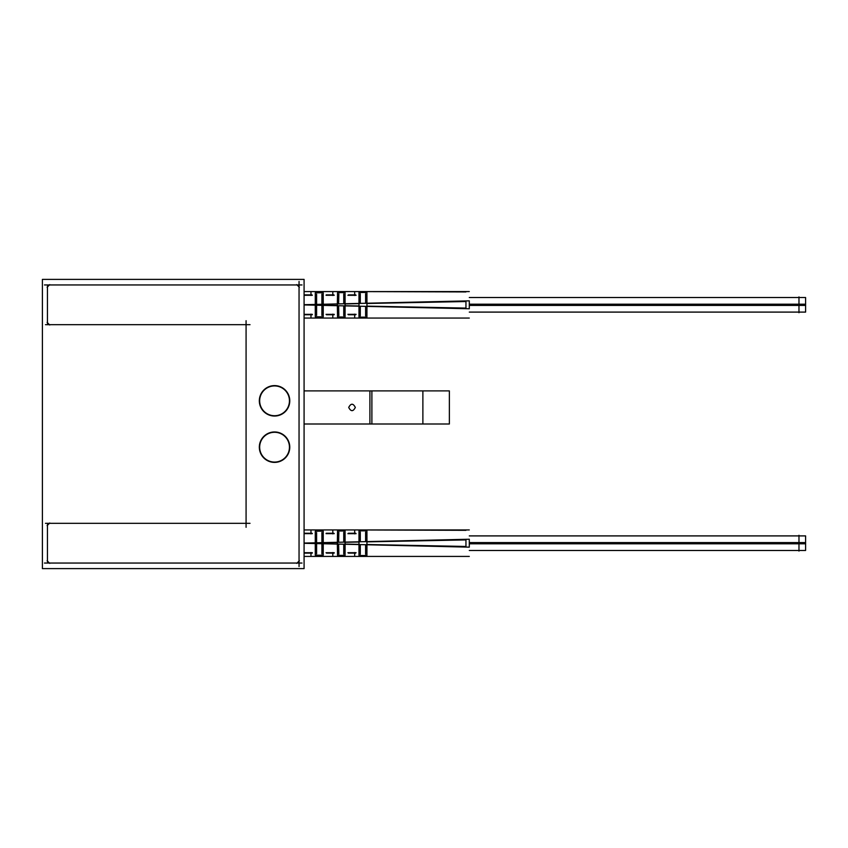 <?xml version="1.0" encoding="UTF-8"?>
<svg xmlns="http://www.w3.org/2000/svg" width="848" height="848" viewBox="0 0 848 848"><rect width="100%" height="100%" fill="white"/><g stroke="black" fill="none" stroke-linecap="round" stroke-linejoin="round"><path stroke-width="1.27" d="M299.376 560.751L296.747 563.369M44.467 563.051L302.015 563.051M49.735 563.369L47.117 560.751M47.435 524.594L47.435 561.779M47.117 525.633L49.735 523.004M250.012 523.322L45.485 523.322M246.079 320.703L246.079 527.297M45.485 324.678L250.012 324.678M49.735 324.996L47.117 322.367M47.435 286.221L47.435 323.406M47.117 287.249L49.735 284.631M302.015 284.949L44.467 284.949M296.747 284.631L299.376 287.249M299.047 566.549L299.047 281.451M42.4 568.616L42.4 279.384L304.082 279.384L304.082 568.616L42.4 568.616M259.658 400.828A14.904 14.904 0 0 1 274.551 385.925A14.904 14.904 0 0 1 289.454 400.828A14.904 14.904 0 0 1 274.551 415.721A14.904 14.904 0 0 1 259.658 400.828A14.904 14.904 0 0 0 274.551 415.721A14.904 14.904 0 0 0 289.454 400.828A14.904 14.904 0 0 0 274.551 385.925A14.904 14.904 0 0 0 259.658 400.828A14.904 14.904 0 0 1 274.551 385.925A14.904 14.904 0 0 1 289.454 400.828A14.904 14.904 0 0 1 274.551 415.721A14.904 14.904 0 0 1 259.658 400.828A14.904 14.904 0 0 1 274.551 385.925A14.904 14.904 0 0 1 289.454 400.828A14.904 14.904 0 0 1 274.551 415.721A14.904 14.904 0 0 1 259.658 400.828A14.904 14.904 0 0 0 274.551 415.721A14.904 14.904 0 0 0 289.454 400.828A14.904 14.904 0 0 0 274.551 385.925A14.904 14.904 0 0 0 259.658 400.828M289.454 447.172A14.904 14.904 0 0 1 274.551 462.075A14.904 14.904 0 0 1 259.658 447.172A14.904 14.904 0 0 1 274.551 432.279A14.904 14.904 0 0 1 289.454 447.172A14.904 14.904 0 0 0 274.551 432.279A14.904 14.904 0 0 0 259.658 447.172A14.904 14.904 0 0 0 274.551 462.075A14.904 14.904 0 0 0 289.454 447.172A14.904 14.904 0 0 1 274.551 462.075A14.904 14.904 0 0 1 259.658 447.172A14.904 14.904 0 0 1 274.551 432.279A14.904 14.904 0 0 1 289.454 447.172A14.904 14.904 0 0 1 274.551 462.075A14.904 14.904 0 0 1 259.658 447.172A14.904 14.904 0 0 1 274.551 432.279A14.904 14.904 0 0 1 289.454 447.172A14.904 14.904 0 0 0 274.551 432.279A14.904 14.904 0 0 0 259.658 447.172A14.904 14.904 0 0 0 274.551 462.075A14.904 14.904 0 0 0 289.454 447.172M259.361 401.782A15.222 15.222 0 0 1 274.551 385.607A15.222 15.222 0 0 1 289.74 401.782M289.74 399.864A15.222 15.222 0 0 1 274.551 416.039A15.222 15.222 0 0 1 259.361 399.864M289.74 446.218A15.222 15.222 0 0 1 274.551 462.393A15.222 15.222 0 0 1 259.361 446.218M259.361 448.136A15.222 15.222 0 0 1 274.551 431.961A15.222 15.222 0 0 1 289.74 448.136M469.294 542.582L805.6 542.582L805.6 550.469L469.294 550.469L798.975 550.469M469.294 543.186L798.975 543.186M469.294 543.801L805.6 543.801L805.6 535.904L469.294 535.904L798.975 535.904M798.975 535.279L798.975 551.094M465.955 539.911L465.955 546.462C465.902 559.32 465.902 559.32 465.955 546.462C465.902 559.32 465.902 559.32 465.955 546.462L366.951 544.522L465.955 546.462L366.951 544.522L366.951 541.861L465.955 539.911C465.902 527.053 465.902 527.053 465.955 539.911L465.955 546.462L366.951 544.522L366.919 530.816L358.98 530.869L358.98 555.504L366.919 555.567L366.919 530.816L358.98 530.869L359.001 542.01L345.094 542.285L359.001 542.01L359.001 544.363L345.094 544.087L359.001 544.363L358.98 555.504L366.919 555.567L366.951 544.522L465.955 546.462L465.955 539.911C465.902 527.053 465.902 527.053 465.955 539.911L366.951 541.861L465.955 539.911C465.902 527.053 465.902 527.053 465.955 539.911L465.955 546.462L465.955 539.911C465.902 527.053 465.902 527.053 465.955 539.911C465.902 527.053 465.902 527.053 465.955 539.911L366.951 541.861L366.919 530.816L358.98 530.869L358.98 555.504L366.919 555.567L366.951 541.861L465.955 539.911C465.902 527.053 465.902 527.053 465.955 539.911M469.294 545.9C469.294 559.436 469.294 559.436 469.294 545.9M304.082 543.282L315.297 543.504L315.276 555.186L323.226 555.239L323.247 543.663L337.345 543.939L337.536 555.355L345.072 555.408L345.072 530.965L337.536 531.028L337.345 543.939L323.247 543.663L323.247 542.709L337.345 542.434L323.247 542.709L323.226 531.134L315.276 531.198L315.297 543.504L304.082 543.282L469.294 547.151L469.294 539.233L304.082 543.07L469.294 539.233L469.294 547.151L469.294 539.233L304.082 543.07L469.294 539.233L469.294 547.151L304.082 543.303L469.294 547.151L304.082 543.303L315.297 543.504L315.276 555.186L323.226 555.239L323.226 531.134L315.276 531.198L315.276 555.186L323.226 555.239L323.247 543.663L337.345 543.939L337.536 555.355L345.072 555.408L345.072 530.965L337.536 531.028L337.536 555.355L345.072 555.408L345.094 544.087L359.001 544.363L358.98 555.504L366.919 555.567L358.98 555.504L359.001 544.363L345.094 544.087L345.094 542.285L359.001 542.01L359.001 544.363L345.094 544.087L345.072 530.965L337.536 531.028L337.345 542.434L337.536 555.355L345.072 555.408L337.536 555.355L337.345 543.939L323.247 543.663L323.247 542.709L337.345 542.434L337.345 543.939L323.247 543.663L323.226 531.134L315.276 531.198L315.276 555.186L323.226 555.239L315.276 555.186L315.297 543.504L304.082 543.282L315.297 543.504L315.297 542.868L304.082 543.091L315.297 542.868L315.297 543.504M334.154 553.119L334.154 552.726C334.144 557.306 334.144 557.306 334.154 552.726L326.204 552.737C326.194 557.306 326.194 557.306 326.204 552.737C326.194 557.306 326.194 557.306 326.204 552.737L334.154 552.726C334.144 557.306 334.144 557.306 334.154 552.726L326.204 552.737M348.062 552.716C348.051 557.295 348.051 557.295 348.062 552.716C348.051 557.295 348.051 557.295 348.062 552.716L356.001 552.716C355.99 557.295 355.99 557.295 356.001 552.716C355.99 557.295 355.99 557.295 356.001 552.716L348.062 552.716L356.001 552.716C355.99 557.295 355.99 557.295 356.001 552.716C355.99 557.295 355.99 557.295 356.001 552.716L348.062 552.716L356.001 552.716C355.99 557.295 355.99 557.295 356.001 552.716C355.99 557.295 355.99 557.295 356.001 552.716M312.297 553.119L312.297 552.748C312.297 557.316 312.297 557.316 312.297 552.748L304.358 552.748C304.347 557.327 304.347 557.327 304.358 552.748C304.347 557.327 304.347 557.327 304.358 552.748L312.297 552.748C312.297 557.316 312.297 557.316 312.297 552.748L304.358 552.748M312.382 552.726L304.199 552.726M304.623 553.119L312.022 553.119M310.972 552.514L310.972 555.716M332.819 552.514L332.819 555.716M326.491 553.119L333.858 553.119M334.229 552.716L326.045 552.716M348.358 553.119L355.694 553.119M354.676 552.514L354.676 555.716M356.086 552.695L347.903 552.695M321.901 532.47L321.901 542.656M321.901 543.716L321.901 553.914M469.294 540.473C469.294 526.937 469.294 526.937 469.294 540.473M348.062 533.657C348.051 529.078 348.051 529.078 348.062 533.657C348.051 529.078 348.051 529.078 348.062 533.657C348.051 529.078 348.051 529.078 348.062 533.657L356.001 533.657C355.99 529.088 355.99 529.088 356.001 533.657C355.99 529.088 355.99 529.088 356.001 533.657L348.062 533.657C348.051 529.078 348.051 529.078 348.062 533.657L356.001 533.657L348.062 533.657C348.051 529.078 348.051 529.078 348.062 533.657C348.051 529.078 348.051 529.078 348.062 533.657L356.001 533.657M326.204 533.254L326.204 533.636C326.194 529.067 326.194 529.067 326.204 533.636L334.154 533.646C334.144 529.067 334.144 529.067 334.154 533.646C334.144 529.067 334.144 529.067 334.154 533.646L326.204 533.636C326.194 529.067 326.194 529.067 326.204 533.636L334.154 533.646M312.297 533.636C312.297 529.057 312.297 529.057 312.297 533.636C312.297 529.057 312.297 529.057 312.297 533.636L304.358 533.625C304.347 529.046 304.347 529.046 304.358 533.625C304.347 529.046 304.347 529.046 304.358 533.625L312.297 533.636L304.358 533.625C304.347 529.046 304.347 529.046 304.358 533.625C304.347 529.046 304.347 529.046 304.358 533.625L312.297 533.636L304.358 533.625C304.347 529.046 304.347 529.046 304.358 533.625C304.347 529.046 304.347 529.046 304.358 533.625M310.972 533.869L310.972 530.657M304.623 533.254L312.022 533.254M304.199 533.646L312.382 533.646M348.358 533.254L355.694 533.254M354.676 533.869L354.676 530.657M347.903 533.678L356.086 533.678M326.491 533.254L333.858 533.254M332.819 533.869L332.819 530.657M326.045 533.657L334.229 533.657M315.255 542.858L315.255 543.515M316.601 532.502L316.601 542.784M316.601 543.6L316.601 553.871M338.84 532.279L338.617 542.264M338.617 544.109L338.84 554.094M343.747 532.279L343.747 542.148M343.747 544.225L343.747 554.104M360.305 532.131L360.305 541.766M360.305 544.617L360.305 554.253M365.594 532.088L365.594 541.639M365.594 544.734L365.594 554.285M469.294 305.418L805.6 305.418L805.6 297.531L469.294 297.531L798.975 297.531M798.975 304.814L469.294 304.814M469.294 304.199L805.6 304.199L805.6 312.096L469.294 312.096L798.975 312.096M798.975 312.721L798.975 296.906M465.955 308.089C465.902 320.947 465.902 320.947 465.955 308.089C465.902 320.947 465.902 320.947 465.955 308.089L465.955 301.538C465.902 288.68 465.902 288.68 465.955 301.538C465.902 288.68 465.902 288.68 465.955 301.538L366.951 303.478L366.919 292.433L358.98 292.496L359.001 303.637L345.094 303.913L345.072 292.592L337.536 292.645L337.345 304.061L323.247 304.337L323.226 292.761L315.276 292.814L315.297 304.496L304.082 304.718L469.294 300.849L469.294 308.767L304.082 304.93L315.297 305.132L315.276 316.802L323.226 316.866L323.247 305.291L337.345 305.566L337.536 316.972L345.072 317.035L345.094 305.715L359.001 305.99L358.98 317.131L366.919 317.184L366.951 306.139L465.955 308.089L366.951 306.139L366.919 292.433L358.98 292.496L359.001 303.637L345.094 303.913L345.094 305.715L359.001 305.99L359.001 303.637L358.98 317.131L366.919 317.184L366.951 306.139L465.955 308.089L465.955 301.538L366.951 303.478L366.919 292.433L358.98 292.496L358.98 317.131L366.919 317.184L366.951 306.139L465.955 308.089L465.955 301.538C465.902 288.68 465.902 288.68 465.955 301.538L366.951 303.478L366.919 292.433L358.98 292.496L366.919 292.433L366.951 306.139L465.955 308.089M469.294 302.1C469.294 288.564 469.294 288.564 469.294 302.1M326.204 294.881L334.154 295.274C334.144 290.694 334.144 290.694 334.154 295.274C334.144 290.694 334.144 290.694 334.154 295.274L326.204 295.263C326.194 290.694 326.194 290.694 326.204 295.263C326.194 290.694 326.194 290.694 326.204 295.263L334.154 295.274M348.062 295.284C348.051 290.705 348.051 290.705 348.062 295.284C348.051 290.705 348.051 290.705 348.062 295.284L356.001 295.284C355.99 290.705 355.99 290.705 356.001 295.284C355.99 290.705 355.99 290.705 356.001 295.284L348.062 295.284C348.051 290.705 348.051 290.705 348.062 295.284C348.051 290.705 348.051 290.705 348.062 295.284L356.001 295.284L348.062 295.284C348.051 290.705 348.051 290.705 348.062 295.284C348.051 290.705 348.051 290.705 348.062 295.284L356.001 295.284M312.297 295.252C312.297 290.684 312.297 290.684 312.297 295.252C312.297 290.684 312.297 290.684 312.297 295.252L304.358 295.252C304.347 290.673 304.347 290.673 304.358 295.252C304.347 290.673 304.347 290.673 304.358 295.252L312.297 295.252L304.358 295.252C304.347 290.673 304.347 290.673 304.358 295.252L304.358 294.881M304.623 294.881L312.022 294.881M304.199 295.274L312.382 295.274M310.972 295.486L310.972 292.284M326.045 295.284L334.229 295.284M332.819 295.486L332.819 292.284M326.491 294.881L333.858 294.881M348.358 294.881L355.694 294.881M354.676 295.486L354.676 292.284M347.903 295.305L356.086 295.305M469.294 307.527C469.294 321.063 469.294 321.063 469.294 307.527M356.001 314.343C355.99 318.912 355.99 318.912 356.001 314.343C355.99 318.912 355.99 318.912 356.001 314.343L348.062 314.343C348.051 318.922 348.051 318.922 348.062 314.343C348.051 318.922 348.051 318.922 348.062 314.343L356.001 314.343C355.99 318.912 355.99 318.912 356.001 314.343C355.99 318.912 355.99 318.912 356.001 314.343L348.062 314.343L356.001 314.343C355.99 318.912 355.99 318.912 356.001 314.343C355.99 318.912 355.99 318.912 356.001 314.343L348.062 314.343M326.204 314.364C326.194 318.933 326.194 318.933 326.204 314.364C326.194 318.933 326.194 318.933 326.204 314.364L334.154 314.354C334.144 318.933 334.144 318.933 334.154 314.354C334.144 318.933 334.144 318.933 334.154 314.354L326.204 314.364L334.154 314.354C334.144 318.933 334.144 318.933 334.154 314.354L334.154 314.746M312.297 314.746L312.297 314.364C312.297 318.943 312.297 318.943 312.297 314.364L304.358 314.375C304.347 318.954 304.347 318.954 304.358 314.375C304.347 318.954 304.347 318.954 304.358 314.375L312.297 314.364C312.297 318.943 312.297 318.943 312.297 314.364L304.358 314.375M310.972 314.131L310.972 317.343M304.623 314.746L312.022 314.746M312.382 314.354L304.199 314.354M356.086 314.322L347.903 314.322M348.358 314.746L355.694 314.746M354.676 314.131L354.676 317.343M326.491 314.746L333.858 314.746M332.819 314.131L332.819 317.343M334.229 314.343L326.045 314.343M323.247 304.337L323.247 305.291L337.345 305.566L337.345 304.061L323.247 304.337L323.226 292.761L315.276 292.814L315.297 304.496L304.082 304.718L469.294 300.849L469.294 308.767L304.082 304.93L469.294 308.767L469.294 300.849L469.294 308.767L304.082 304.93L315.297 305.132L315.297 304.496L315.276 316.802L323.226 316.866L323.247 305.291L323.226 292.761L315.276 292.814L315.297 304.496L304.082 304.718L469.294 300.849L304.082 304.697L315.297 304.496L315.276 316.802L323.226 316.866L323.247 305.291L323.226 292.761L315.276 292.814L315.297 304.496L304.082 304.718L315.297 304.496L315.276 316.802L323.226 316.866L315.276 316.802L315.276 292.814L323.226 292.761L323.247 305.291L337.345 305.566L337.536 316.972L345.072 317.035L345.072 292.592L337.536 292.645L337.345 304.061L337.536 316.972L345.072 317.035L345.072 292.592L337.536 292.645L337.345 304.061L337.536 316.972L345.072 317.035L337.536 316.972L337.345 304.061L323.247 304.337L337.345 304.061L323.247 304.337L323.247 305.291L337.345 305.566L323.247 305.291M321.901 315.53L321.901 305.344M321.901 304.284L321.901 294.086M315.255 304.485L315.255 305.142M316.601 315.498L316.601 305.216M316.601 304.4L316.601 294.129M338.84 315.721L338.617 305.736M338.617 303.891L338.84 293.906M343.747 315.721L343.747 305.852M343.747 303.775L343.747 293.896M360.305 315.869L360.305 306.234M360.305 303.383L360.305 293.747M365.594 315.912L365.594 306.361M365.594 303.266L365.594 293.715M422.876 424L422.876 390.896L304.082 390.896L422.876 390.896L304.082 390.896L422.876 390.896L422.876 424L422.876 390.896L422.876 424L304.082 424L422.876 424L304.082 424L369.898 424L369.898 390.896L369.898 424L304.082 424L371.89 424L371.89 390.896L371.89 424L371.89 390.896L371.89 424L304.082 424L422.876 424M355.333 407.443C353.128 411.715 350.924 411.715 348.708 407.443C350.924 403.171 353.128 403.171 355.333 407.443C353.128 411.715 350.924 411.715 348.708 407.443C350.924 403.171 353.128 403.171 355.333 407.443M304.082 424L449.366 424L449.366 390.896L304.082 390.896L449.366 390.896L449.366 424L304.082 424M323.247 542.709L337.345 542.434L323.247 542.709L323.226 531.134L315.276 531.198L315.297 542.868L304.082 543.091L315.297 542.868L315.276 531.198L323.226 531.134L323.247 543.663M345.094 542.285L359.001 542.01L345.094 542.285L345.072 530.965L337.536 531.028L345.072 530.965L345.094 544.087M366.951 541.861L366.919 530.816L358.98 530.869L366.919 530.816L366.951 544.522M337.345 542.434L337.345 543.939M359.001 542.01L359.001 544.363M312.297 552.748C312.297 557.316 312.297 557.316 312.297 552.748M334.154 552.726C334.144 557.306 334.144 557.306 334.154 552.726M326.204 533.636C326.194 529.067 326.194 529.067 326.204 533.636M465.912 530.318L356.001 529.947M345.094 305.715L359.001 305.99L358.98 317.131L366.919 317.184L358.98 317.131L359.001 303.637L345.094 303.913L345.072 292.592L337.536 292.645L345.072 292.592L345.094 305.715L359.001 305.99L345.094 305.715L345.094 303.913L359.001 303.637L345.094 303.913M304.082 304.909L315.297 305.132L304.082 304.909M465.955 301.538C465.902 288.68 465.902 288.68 465.955 301.538C465.902 288.68 465.902 288.68 465.955 301.538L366.951 303.478L465.955 301.538C465.902 288.68 465.902 288.68 465.955 301.538M337.345 304.061L337.345 305.566M359.001 303.637L359.001 305.99M366.951 306.139L366.951 303.478M326.204 295.263C326.194 290.694 326.194 290.694 326.204 295.263M465.912 291.935L356.001 291.574M312.297 314.364C312.297 318.943 312.297 318.943 312.297 314.364M304.347 556.426L469.294 556.426M465.912 556.426L356.001 556.426M334.144 556.426L348.051 556.426M326.204 556.426L312.297 556.426M304.347 529.947L469.294 529.947M348.051 529.947L334.144 529.947M326.204 529.947L312.297 529.947M304.347 291.574L469.294 291.574M334.144 291.574L348.051 291.574M326.204 291.574L312.297 291.574M304.347 318.053L469.294 318.053M465.912 318.053L356.001 318.053M348.051 318.053L334.144 318.053M326.204 318.053L312.297 318.053"/></g></svg>
